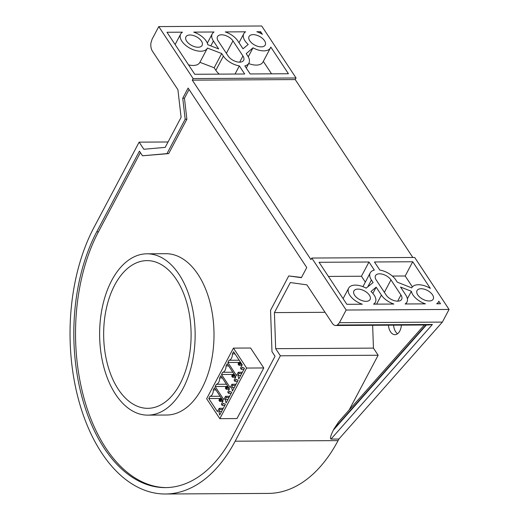 <?xml version="1.0" encoding="UTF-8"?>
<svg xmlns="http://www.w3.org/2000/svg" width="520" height="520" viewBox="0 0 520 520"><rect width="100%" height="100%" fill="white"/><g stroke="black" fill="none" stroke-linecap="round" stroke-linejoin="round"><path stroke-width="0.78" d="M166.27 487.604A153.244 90.721 -90.3 0 1 83.486 396.26A153.244 90.721 -90.3 0 1 98.456 231.81L140.394 152.594M301.502 277.453L288.743 275.932L301.379 277.687L306.755 267.534L188.117 88.069L182.741 98.215L185.172 119.249L166.972 153.615L142.5 155.779L139.445 151.157L96.74 231.816A153.244 90.721 -90.3 0 0 81.945 396.929A153.244 90.721 -90.3 0 0 165.412 487.617A153.244 90.721 -90.3 0 0 232.33 436.924L275.034 356.265L271.986 351.65L270.55 310.297L288.743 275.932M142.5 155.779L168.688 153.608L186.881 119.242L184.457 98.209L189.066 89.505M219.823 418.665L236.977 418.568L263.776 367.959L250.594 348.017L233.441 348.114L206.642 398.723L219.823 418.665L246.623 368.056L233.441 348.114M147.843 415.135L166.712 415.025A80.665 47.755 -90.3 0 0 214.006 334.087A80.665 47.755 -90.3 0 0 165.789 253.695L146.919 253.806A80.665 47.755 -90.3 0 0 111.696 280.488A80.665 47.755 -90.3 0 0 103.909 367.4A80.665 47.755 -90.3 0 0 147.843 415.135A80.665 47.755 -90.3 0 0 195.136 334.197A80.665 47.755 -90.3 0 0 146.919 253.806M263.776 367.959L246.623 368.056M184.457 98.209L182.741 98.215M186.881 119.242L185.172 119.249M168.688 153.608L166.972 153.615M225.394 404.3L223.217 403.286L222.131 405.347L221.377 404.203L223.132 400.881L214.474 387.777L213.297 389.994A6.175 3.653 89.7 0 1 209.95 396.318L208.78 398.535L217.438 411.638L219.2 408.317L219.953 409.454L218.862 411.515L219.7 415.058L225.394 404.3M228.494 393.322L227.74 392.184L229.495 388.863L220.838 375.759L219.661 377.975A6.175 3.653 89.7 0 1 216.314 384.3L215.144 386.516L223.802 399.62L225.563 396.299L226.317 397.436L225.225 399.49L226.064 403.039L231.758 392.281L229.58 391.268L228.494 393.322L231.212 393.309M227.201 363.74L226.025 365.957A6.175 3.653 89.7 0 1 222.677 372.281L221.507 374.491L230.165 387.595L231.927 384.28L232.681 385.418L231.589 387.472L232.427 391.014L238.121 380.263L235.944 379.249L234.858 381.303L234.104 380.166L235.865 376.844L227.201 363.74M233.565 351.722L232.394 353.932A6.175 3.653 89.7 0 1 229.041 360.262L227.87 362.473L236.535 375.576L238.29 372.255L239.044 373.399L237.958 375.453L238.791 378.996L244.484 368.245L242.307 367.231L241.222 369.285L240.468 368.147L242.229 364.825L233.565 351.722M193.141 78.579L192.303 80.158L310.94 259.623L311.779 258.043L346.151 310.031L339.45 322.686L337.382 325.019A8.515 5.038 89.7 0 1 335.731 325.5A8.515 5.038 89.7 0 1 332.332 323.317L306.911 284.856L290.322 282.555L274.417 312.605L275.665 348.673L280.371 355.797L235.157 441.2A159.633 94.503 89.7 0 1 165.445 494A159.633 94.503 89.7 0 1 78.507 399.536A159.633 94.503 89.7 0 1 93.919 227.546L139.133 142.142L143.845 149.266L165.191 147.381L181.103 117.331L177.911 89.72L152.49 51.266A8.515 5.038 89.7 0 1 150.93 42.965L152.074 39.24L158.769 26.585L193.141 78.579L296.062 77.987L295.224 79.573L192.303 80.158M118.326 389.35A73.853 43.725 89.7 0 1 106.412 308.224A73.853 43.725 89.7 0 1 146.822 260.618A73.853 43.725 89.7 0 1 191.107 334.217A73.853 43.725 89.7 0 1 147.667 408.324A73.853 43.725 89.7 0 1 118.326 389.35M221.585 411.496L218.862 411.515M224.848 405.327L222.131 405.347M222.671 409.442L219.953 409.454M223.281 408.291L219.2 408.317M221.533 398.463L208.78 398.535M220.077 396.26L209.95 396.318M215.924 389.981L213.297 389.994M229.034 397.423L226.317 397.436M227.948 399.477L225.225 399.49M229.645 396.272L225.563 396.299M227.897 386.438L215.144 386.516M226.441 384.241L216.314 384.3M222.287 377.956L219.661 377.975M228.65 365.937L226.025 365.957M237.582 381.29L234.858 381.303M235.404 385.398L232.681 385.418M234.312 387.459L231.589 387.472M236.008 384.254L231.927 384.28M234.26 374.419L221.507 374.491M232.804 372.223L222.677 372.281M235.02 353.918L232.394 353.932M243.945 369.272L241.222 369.285M241.768 373.38L239.044 373.399M240.675 375.44L237.958 375.453M242.372 372.236L238.29 372.255M240.624 362.401L227.87 362.473M239.174 360.204L229.041 360.262M158.769 26.585L261.69 26L296.062 77.987M198.075 47.236A9.152 4.953 27.9 0 0 202.118 45.396A9.152 4.953 27.9 0 0 196.346 36.731A9.152 4.953 27.9 0 0 185.939 36.829A9.152 4.953 27.9 0 0 188.78 43.505A9.152 4.953 27.9 0 0 198.075 47.236M253.103 34.626A9.152 4.953 27.9 0 0 249.061 36.471A9.152 4.953 27.9 0 0 254.833 45.13A9.152 4.953 27.9 0 0 265.239 45.032A9.152 4.953 27.9 0 0 262.405 38.356A9.152 4.953 27.9 0 0 253.103 34.626M228.196 56.075A9.152 4.953 27.9 0 0 236.509 61.711A9.152 4.953 27.9 0 0 243.659 60.314A9.152 4.953 27.9 0 0 242.944 55.991L232.967 40.892A9.152 4.953 27.9 0 0 224.653 35.256A9.152 4.953 27.9 0 0 217.503 36.647A9.152 4.953 27.9 0 0 218.212 40.976L228.196 56.075M262.36 34.301L260.656 31.727L256.834 31.746A15.113 8.184 -152.1 0 1 262.36 34.301M207.799 44.694L218.647 48.925L213.415 41.002A15.113 8.184 -152.1 0 1 212.238 33.859A15.113 8.184 -152.1 0 1 214.045 31.993L193.713 32.11A15.113 8.184 -152.1 0 1 207.799 44.694M243.003 48.782L248.203 44.466A15.113 8.184 -152.1 0 1 243.796 33.683A15.113 8.184 -152.1 0 1 245.603 31.811L225.277 31.928A15.113 8.184 -152.1 0 1 237.77 40.865L243.003 48.782M288.431 73.743L270.816 47.093A15.113 8.184 -152.1 0 1 270.504 47.82A15.113 8.184 -152.1 0 1 253.006 47.814L246.214 53.638L247.748 55.959A15.113 8.184 -152.1 0 1 248.924 63.102A15.113 8.184 -152.1 0 1 244.829 65.865L250.179 73.964L288.431 73.743M239.343 65.897A15.113 8.184 -152.1 0 1 223.392 56.102L221.702 53.541L207.441 48.074A15.113 8.184 -152.1 0 1 207.383 48.184A15.113 8.184 -152.1 0 1 190.203 48.341A15.113 8.184 -152.1 0 1 180.674 34.041A15.113 8.184 -152.1 0 1 182.481 32.169L166.998 32.26L194.772 74.275L244.692 73.99L239.343 65.897L235.027 74.048M168.051 141.98L139.133 142.142M425.938 324.987L334.035 428.857L333.359 430.131C330.655 435.532 329.875 438.51 331.019 439.075L338.91 439.029L338.072 440.609A159.633 94.503 89.7 0 1 268.365 493.415L165.445 494M334.035 428.857L338.787 421.688L424.34 324.994M372.645 325.293L373.438 348.114L378.144 355.238L349.18 409.942M378.144 355.238L280.371 355.797M373.438 348.114L275.665 348.673M325.065 312.312L274.417 312.605M335.731 325.5L428.863 324.968L432.413 324.474L337.382 325.019M339.45 322.686L442.371 322.094L338.91 439.029M346.151 310.031L449.066 309.445L442.371 322.094M311.779 258.043L414.7 257.459L449.066 309.445M366.06 301.34A9.152 4.953 27.9 0 0 370.097 299.5A9.152 4.953 27.9 0 0 364.325 290.836A9.152 4.953 27.9 0 0 353.918 290.933A9.152 4.953 27.9 0 0 356.759 297.609A9.152 4.953 27.9 0 0 366.06 301.34M429.182 300.983A9.152 4.953 27.9 0 0 433.219 299.137A9.152 4.953 27.9 0 0 427.453 290.478A9.152 4.953 27.9 0 0 417.047 290.57A9.152 4.953 27.9 0 0 419.881 297.252A9.152 4.953 27.9 0 0 429.182 300.983M386.197 295.081A9.152 4.953 27.9 0 0 394.505 300.716A9.152 4.953 27.9 0 0 401.661 299.319A9.152 4.953 27.9 0 0 400.946 294.996L390.969 279.897A9.152 4.953 27.9 0 0 382.655 274.261A9.152 4.953 27.9 0 0 375.499 275.652A9.152 4.953 27.9 0 0 376.214 279.981L386.197 295.081M436.683 303.797L440.499 303.778L438.796 301.197A15.113 8.184 -152.1 0 1 438.49 301.925A15.113 8.184 -152.1 0 1 436.683 303.797M393.887 304.038A15.113 8.184 -152.1 0 1 381.394 295.106L376.155 287.183L370.955 291.506A15.113 8.184 -152.1 0 1 375.362 302.289A15.113 8.184 -152.1 0 1 373.555 304.155L393.887 304.038M411.365 291.272L400.51 287.047L405.75 294.964A15.113 8.184 -152.1 0 1 406.926 302.107A15.113 8.184 -152.1 0 1 405.119 303.979L425.451 303.862A15.113 8.184 -152.1 0 1 411.365 291.272L407.375 298.805M395.766 279.87L397.3 282.185L411.723 287.898A15.113 8.184 -152.1 0 1 411.775 287.781A15.113 8.184 -152.1 0 1 430.339 288.405L412.724 261.755L374.472 261.976L379.821 270.069A15.113 8.184 -152.1 0 1 395.766 279.87M373.1 282.562L371.41 280.007A15.113 8.184 -152.1 0 1 370.234 272.864A15.113 8.184 -152.1 0 1 374.335 270.101L368.979 262.008L319.065 262.288L346.84 304.311L362.323 304.219A15.113 8.184 -152.1 0 1 348.654 288.145A15.113 8.184 -152.1 0 1 366.151 288.158L373.1 282.562M412.822 257.465L295.224 79.573M397.527 333.769A11.07 6.552 89.7 0 1 393.562 325.169M259.974 33.014L260.656 31.727M271.55 73.84L263.322 61.393M248.255 56.791L253.006 47.814M270.504 47.82L262.971 62.056A15.113 8.184 -152.1 0 1 248.69 63.544M219.271 74.139A15.113 8.184 -152.1 0 1 215.858 70.337L214.169 67.775L199.908 62.309A15.113 8.184 -152.1 0 1 199.849 62.42A15.113 8.184 -152.1 0 1 188.546 64.857M214.169 67.775L221.702 53.541M401.388 325.124A11.07 6.552 89.7 0 1 399.789 331.012A11.07 6.552 89.7 0 1 394.959 334.672A11.07 6.552 89.7 0 1 388.414 325.202M372.86 293.41L376.155 287.183M412.393 286.897L405.184 275.99L392.353 276.062M405.184 275.99L412.724 261.755M365.332 282.12L361.446 276.237L328.413 276.425M361.446 276.237L368.979 262.008M98.456 231.81L96.74 231.816M235.157 441.2L338.072 440.609M331.019 439.075L432.413 324.474M239.681 62.153L242.944 55.991M226.382 53.326L232.967 40.892M210.828 45.877L213.415 41.002M215.858 70.337L223.392 56.102M333.359 430.131L426.394 324.981M397.683 301.158L400.946 294.996M384.378 292.331L390.969 279.897M376.61 304.142L381.394 295.106M367.796 286.832L371.41 280.007M221.8 398.86L219.823 398.762L219.128 399.854M222.755 400.316L220.578 400.329L220.044 400.043L220.558 399.724L219.993 398.873L218.978 400.14L220.077 401.278L220.558 399.724L222.365 399.718M222.937 401.258L219.889 401.414L222.859 401.401M228.085 386.724L226.245 386.626L225.556 387.712M229.047 388.18L226.473 387.907L226.98 387.589L226.421 386.737L225.407 387.998L225.972 388.856L226.499 389.135L226.98 387.589L228.65 387.582M229.359 389.123L226.317 389.279L229.287 389.266M234.448 374.706L232.609 374.608L231.92 375.694M235.411 376.162L232.837 375.888L233.35 375.57L232.785 374.712L231.77 375.979L232.863 377.117L233.35 375.57L235.014 375.557M235.722 377.104L232.681 377.26L235.651 377.24M240.812 362.687L238.979 362.583L238.284 363.675M241.774 364.137L239.2 363.87L239.714 363.551L239.148 362.694L238.134 363.961L238.7 364.819L239.233 365.099L239.714 363.551L241.378 363.538M242.093 365.085L239.044 365.241L242.014 365.222M219.154 400.452L219.889 401.414A0.423 0.423 0 0 1 219.531 401.226L220.044 400.043L219.447 398.99A0.423 0.423 0 0 1 219.823 398.762L221.722 398.749M218.966 400.374L218.946 399.938A0.423 0.423 0 0 0 218.966 400.374M225.583 388.317L226.317 389.279A0.423 0.423 0 0 1 225.959 389.09L226.473 387.907L225.875 386.854A0.423 0.423 0 0 1 226.245 386.626L228.014 386.613M225.394 388.232L225.375 387.803A0.423 0.423 0 0 0 225.394 388.232M231.946 376.298L232.681 377.26A0.423 0.423 0 0 1 232.323 377.072L232.837 375.888L232.239 374.829A0.423 0.423 0 0 1 232.609 374.608L234.377 374.595M231.758 376.214L231.738 375.778A0.423 0.423 0 0 0 231.758 376.214M238.31 364.273L239.044 365.241A0.423 0.423 0 0 1 238.686 365.047L239.2 363.87L238.602 362.81A0.423 0.423 0 0 1 238.979 362.583L240.74 362.576M238.121 364.195L238.102 363.76A0.423 0.423 0 0 0 238.121 364.195M212.238 33.859L207.324 43.134M243.796 33.683L239.005 42.731M248.924 63.102L246.292 68.081M180.674 34.041L175.117 44.538M207.383 48.184L199.849 62.42M438.49 301.925L437.502 303.791M375.362 302.289L374.374 304.155M406.926 302.107L405.938 303.972M348.654 288.145L343.096 298.642M370.234 272.864L362.934 286.656"/></g></svg>
